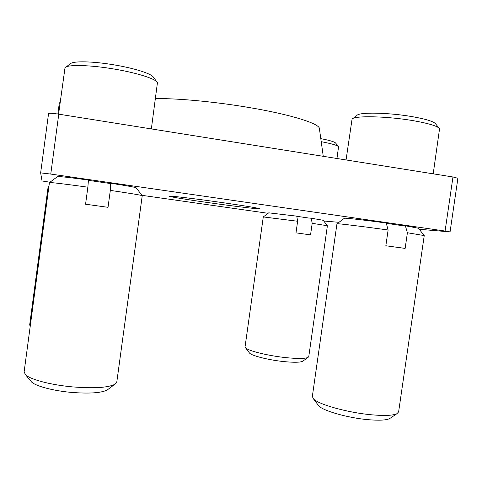 <?xml version="1.0" encoding="UTF-8"?>
<svg xmlns="http://www.w3.org/2000/svg" width="482" height="482" viewBox="0 0 482 482"><rect width="100%" height="100%" fill="white"/><g stroke="black" fill="none" stroke-linecap="round" stroke-linejoin="round"><path stroke-width="0.72" d="M224.16 202.856C247.091 206.194 258.906 208.164 259.605 208.766C259.226 209.333 231.27 205.91 205.669 202.235C185.919 199.415 169.525 196.74 169.23 196.228C167.477 195.391 195.999 198.795 224.16 202.856M309.04 218.081L296.798 216.31M109.914 183.467L88.423 180.358M401.313 225.522L386.299 223.305M419.274 229.281L450.068 231.896L445.085 231.041L452.972 176.984L58.768 114.168L50.761 174.068L40.645 172.881L42.042 180.973L49.971 182.226M452.972 176.984L457.9 178.256L450.068 231.896M48.562 113.541L40.645 172.887L48.562 113.541C49.236 113.047 52.64 113.258 58.768 114.168M338.954 222.323L323.759 221.003M268.106 213.303L141.907 195.324M445.085 231.041L50.761 174.068M48.911 186.42L48.176 186.407L29.661 324.97L30.239 326.109M336.96 158.5L338.545 146.805C337.575 145.383 331.797 143.678 321.223 141.69M320.795 138.635C329.899 140.401 334.882 141.919 335.755 143.202L338.31 146.498M303.039 361.018L302.654 361.295C300.111 362.464 293.863 362.566 283.916 361.59C268.829 360.078 251.706 355.77 249.549 353.089L249.26 352.71M310.553 234.879L295.984 232.86L297.629 221.256L263.28 216.93L245.061 346.799L245.501 347.763C247.923 350.8 268.173 355.824 286.037 357.644C297.804 358.807 305.154 358.722 308.076 357.391L308.775 356.602L327.392 225.745L312.191 223.317L310.553 234.879L305.636 234.174M312.191 223.317L311.252 218.226L309.052 218.051M311.252 218.226L323.217 220.292L327.35 225.721M263.323 216.918L268.733 212.833L296.773 216.159L297.629 221.256M352.794 118.602L356.975 115.433C358.741 111.969 389.119 112.499 412.923 116.765C426.528 119.229 434.113 121.633 435.692 123.976L438.982 128.031M433.204 173.833L439.56 128.742C437.885 126.224 429.456 123.597 414.273 120.855C387.642 116.12 353.806 115.427 352.059 119.156L346.058 159.946M390.51 418.008L389.57 418.641C386.076 420.256 378.96 420.605 368.224 419.689C347.914 417.948 322.807 410.76 318.759 405.85L318.072 404.94M405.133 248.423L385.847 245.754L388.112 229.998C361.633 226.329 336.05 223.238 336.96 223.768L312.336 396.475L313.384 398.747C317.939 404.314 347.679 412.713 371.803 414.815C384.522 415.918 392.896 415.55 396.921 413.713L398.62 411.881L424.232 235.584L407.404 232.752L405.133 248.423L396.162 247.133M407.404 232.752L405.362 225.787L401.349 225.462M405.362 225.787L418.466 228.239L424.136 235.523M337.069 223.732L344.311 218.316C343.039 217.641 363.862 219.949 386.221 223.021L388.112 229.998M60.148 102.377L59.316 103.046L57.852 114.029M108.323 389.161L107.167 390.028C101.112 393.005 89.128 393.788 71.222 392.384C53.062 390.775 35.716 386.136 31.559 381.979L30.637 380.87M108.028 207.32L85.567 204.211L87.863 187.185C65.745 184.124 49.019 182.136 49.429 182.57L24.118 371.929L25.534 374.755C30.282 379.509 50.857 384.943 72.427 386.883C93.683 388.576 107.787 387.739 114.734 384.359L116.807 381.955L142.238 195.686C141.401 195.192 130.761 193.427 110.324 190.39L108.028 207.32L106.335 207.037M110.324 190.39L110.715 183.25L109.926 183.413M110.715 183.25C127.579 185.853 136.105 187.402 136.279 187.896L142.124 195.608M49.562 182.527L57.454 176.659C58.165 176.231 68.498 177.352 88.447 180.039L87.863 187.185M65.968 67.01L70.366 63.865C72.481 60.762 93.604 61.232 115.614 65.13C135.816 68.589 152.306 74.077 153.475 77.367L156.746 81.693M151.354 128.923L157.445 82.621C156.264 79.108 137.966 73.101 115.373 69.251C90.743 64.919 67.203 64.329 65.022 67.685L58.575 114.138M323.259 156.313L319.415 128.73C320.12 123.826 291.375 114.596 248.935 107.498C214.99 101.72 176.954 98.201 155.493 98.629M48.995 185.823L48.23 186.389M249.549 353.089L245.501 347.763M302.654 361.295L308.076 357.391M318.759 405.85L313.384 398.747M389.57 418.641L396.921 413.713M60.166 102.262L59.81 102.521M31.559 381.979L25.534 374.755M107.167 390.028L114.734 384.359"/></g></svg>

